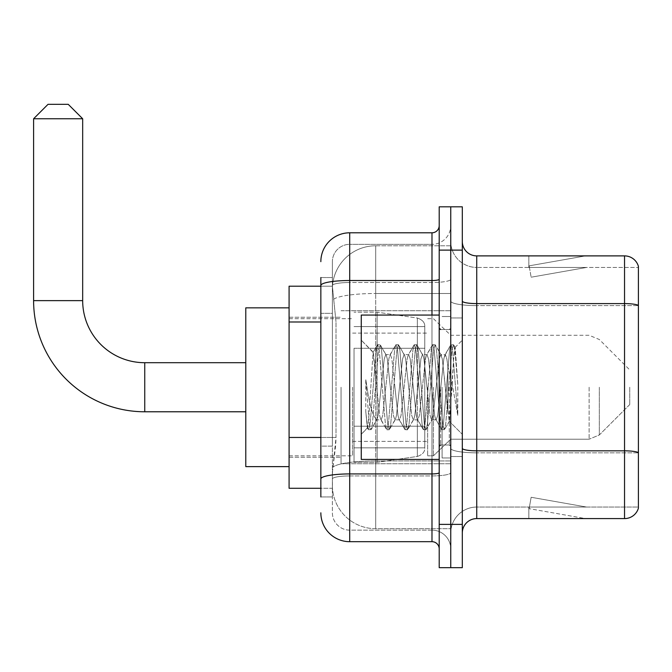 <?xml version="1.0" encoding="UTF-8"?>
<svg xmlns="http://www.w3.org/2000/svg" width="672" height="672" viewBox="0 0 672 672"><rect width="100%" height="100%" fill="white"/><g stroke="black" fill="none" stroke-linecap="round" stroke-linejoin="round"><path stroke-width="0.5" stroke-dasharray="3.36 2.52" d="M450.752 387.24L450.752 463.747L450.752 387.24M341.048 387.24L341.048 463.747L341.048 387.24M320.846 437.464L336.008 437.464L335.723 444.982L332.564 470.963L336.008 437.464L336.008 321.989L336.008 437.464L289.086 437.464L289.086 488.284L332.489 488.284L332.388 485.394A43.302 43.302 0 0 0 375.698 528.696L450.752 528.696L450.752 460.933L450.752 528.696L375.698 528.696L375.698 460.933L375.698 528.696A43.302 43.302 0 0 1 332.388 485.394L332.388 476.582L332.489 488.284L320.846 488.284M332.564 470.963L332.388 476.582L332.564 470.963M289.086 387.24L289.086 466.628L289.086 387.24M375.698 245.784L450.752 245.784L450.752 293.496L450.752 245.784L375.698 245.784A43.302 43.302 0 0 0 332.455 286.793L336.008 321.989L332.455 286.793A43.302 43.302 0 0 1 375.698 245.784L375.698 293.496L450.752 293.496L450.752 460.933L450.752 293.496L375.698 293.496L375.698 245.784A43.302 43.302 0 0 0 332.455 286.793M320.846 313.328L332.388 313.328L332.388 446.124L332.388 277.544L332.388 313.328L320.846 313.328L320.846 446.124L320.846 286.205L332.489 286.205L289.086 286.205L289.086 437.464M320.846 496.944L332.388 496.944L320.846 496.944L320.846 446.124L332.388 446.124L332.388 496.944L332.388 446.124L320.846 446.124M349.709 541.691L349.709 530.141A17.321 17.321 0 0 1 332.388 512.82L332.388 285.516L332.388 512.82A17.321 17.321 0 0 0 349.709 530.141L431.987 530.141L431.987 483.949L431.987 541.691L349.709 541.691A28.871 28.871 0 0 1 320.846 512.82M450.752 483.949L450.752 279.25L450.752 483.949M439.202 548.906L439.202 225.574L439.202 548.906M439.202 387.24L439.202 315.067L439.202 387.24M439.202 250.118L439.202 206.816L450.752 206.816L450.752 250.118L450.752 206.816L462.302 206.816L462.302 250.118L450.752 250.118L450.752 524.37L450.752 250.118L439.202 250.118L439.202 524.37L450.752 524.37L450.752 567.672L450.752 524.37L462.302 524.37L462.302 250.118M462.302 524.37L462.302 567.672L439.202 567.672L439.202 524.37M450.752 225.574L450.752 279.25L450.752 225.574A18.766 18.766 0 0 1 431.987 244.339A18.766 18.766 0 0 0 450.752 225.574A18.766 18.766 0 0 1 431.987 244.339L431.987 530.141L349.709 530.141L349.709 475.936L431.987 475.936A18.766 3.259 0 0 0 450.752 472.676A18.766 3.259 0 0 1 431.987 475.936L431.987 244.339L349.709 244.339L431.987 244.339M320.846 277.544L332.388 277.544L320.846 277.544L320.846 478.943A28.871 5.015 180 0 1 349.709 473.928L349.709 232.798A28.871 28.871 0 0 0 320.846 261.66A28.871 28.871 0 0 1 349.709 232.798L431.987 232.798A7.216 7.216 0 0 0 439.202 225.574A7.216 7.216 0 0 1 431.987 232.798L431.987 483.949L431.987 475.936L349.709 475.936L349.709 244.339L349.709 282.509L431.987 282.509A18.766 3.259 0 0 0 450.752 279.25A18.766 3.259 0 0 1 431.987 282.509L349.709 282.509L349.709 483.949L349.709 473.928L431.987 473.928A7.216 1.252 0 0 0 439.202 472.676M320.846 478.943L320.846 483.949M332.388 261.66L332.388 285.516L332.388 261.66A17.321 17.321 0 0 1 349.709 244.339A17.321 17.321 0 0 0 332.388 261.66A17.321 17.321 0 0 1 349.709 244.339M450.752 548.906A18.766 18.766 0 0 0 431.987 530.141A18.766 18.766 0 0 1 450.752 548.906A18.766 18.766 0 0 0 431.987 530.141M462.302 387.24L462.302 317.957L462.302 387.24M442.092 387.24L442.092 457.968L442.092 387.24M450.752 460.858L450.752 301.098L450.752 460.858M624.54 518.591L476.734 518.591L476.734 305.609L638.4 305.609L476.734 305.609L476.734 267.439L638.4 267.439L638.4 305.609L638.4 267.439L476.734 267.439L476.734 452.836L638.4 452.836L638.4 305.609L638.4 452.836L476.734 452.836L476.734 507.049A25.981 25.981 0 0 0 450.752 533.03A25.981 25.981 0 0 1 476.734 507.049L638.4 507.049L638.4 266.28A14.431 14.431 0 0 0 624.54 255.889L624.54 518.591A14.431 14.431 0 0 0 638.4 508.2L638.4 460.858L638.4 507.049L476.734 507.049L476.734 255.889A14.431 14.431 0 0 1 462.302 241.458L462.302 301.098L462.302 241.458M462.302 533.03L462.302 301.098L462.302 533.03A14.431 14.431 0 0 1 476.734 518.591M450.752 241.458L450.752 301.098L450.752 241.458A25.981 25.981 0 0 0 476.734 267.439A25.981 25.981 0 0 1 450.752 241.458A25.981 25.981 0 0 0 476.734 267.439M584.573 518.423A11.55 11.55 0 0 0 586.58 518.591L528.839 518.591L586.58 518.591A11.55 11.55 0 0 1 584.573 518.423A11.55 11.55 0 0 0 586.58 518.591A11.55 11.55 0 0 1 584.573 518.423A11.55 11.55 0 0 0 586.58 518.591A11.55 11.55 0 0 1 584.573 518.423L529.133 508.645L584.573 518.423M528.839 507.049L528.839 518.591L528.839 507.049L529.418 507.049L529.133 508.645L529.418 507.049L528.839 507.049L528.839 518.591L528.839 507.049L529.418 507.049L529.133 508.645L529.418 507.049L528.839 507.049L528.839 518.591L528.839 507.049L529.418 507.049L529.133 508.645L529.418 507.049L528.839 507.049M638.4 266.28A14.431 14.431 0 0 0 624.54 255.889L476.734 255.889M586.58 255.889L528.839 255.889L586.58 255.889A11.55 11.55 0 0 0 584.573 256.066A11.55 11.55 0 0 1 586.58 255.889A11.55 11.55 0 0 0 584.573 256.066A11.55 11.55 0 0 1 586.58 255.889A11.55 11.55 0 0 0 584.573 256.066A11.55 11.55 0 0 1 586.58 255.889M586.58 507.049L529.418 507.049L586.58 507.049L529.418 507.049L586.58 507.049L529.418 507.049L586.58 507.049L531.14 497.272L529.418 507.049L531.14 497.272L529.418 507.049L531.14 497.272L529.418 507.049L531.14 497.272L586.58 507.049M529.418 267.439L528.839 267.439L529.418 267.439L528.839 267.439L529.418 267.439L528.839 267.439L529.418 267.439L529.133 265.843L584.573 256.066L529.133 265.843L529.418 267.439L529.133 265.843L584.573 256.066L529.133 265.843L529.418 267.439L529.133 265.843L584.573 256.066L529.133 265.843L529.418 267.439L586.58 267.439L529.418 267.439L586.58 267.439L529.418 267.439L586.58 267.439L529.418 267.439L531.14 277.208L529.418 267.439M528.839 255.889L528.839 267.439L528.839 255.889M586.58 267.439L531.14 277.208L586.58 267.439M439.202 459.413L361.259 459.413L361.259 315.067L361.259 434.297L361.259 315.067L439.202 315.067M394.926 387.24L391.877 358.991L390.348 354.623L389.861 355.034L388.819 358.991L382.704 415.489L381.184 419.866L380.696 419.454L379.655 415.489L373.078 352.388L368.962 415.464L367.55 428.005L365.77 411.466L365.77 379.411L366.988 387.24C369.608 404.779 372.515 415.17 375.698 418.412L375.698 387.24L375.698 418.412L376.597 419.866L375.698 418.412C372.515 415.17 369.608 404.779 366.988 387.24L365.77 379.411L369.34 424.082L370.868 429.786L369.34 424.082L365.77 379.411L365.77 411.466L367.046 424.082L368.206 429.467L367.046 424.082L365.77 411.466L367.307 427.921L368.575 429.786L367.307 427.921L361.259 434.297L367.55 428.005L368.962 415.464L373.078 352.388L377.37 345.022L376.211 350.398L370.104 424.082L368.575 429.786L371.246 429.467L368.575 429.786L370.104 424.082L376.211 350.398L377.74 344.694L373.078 352.388L361.259 340.183L373.363 352.288L375.698 377.059L375.698 387.24L375.698 377.059L379.655 415.489L380.696 419.454L386.534 429.467L385.384 424.082L379.268 350.398L377.74 344.694L380.033 344.694L378.504 350.398L372.397 424.082L371.246 429.467L377.076 419.454L376.597 419.866L381.184 419.866L386.534 429.467L385.384 424.082L379.268 350.398L377.74 344.694L380.033 344.694L378.504 350.398L372.397 424.082L371.246 429.467L376.597 419.866L381.184 419.866L382.704 415.489L388.819 358.991L389.861 355.034L395.699 345.022L394.548 350.398L388.433 424.082L386.912 429.786L386.534 429.467L389.197 429.786L387.668 424.082L381.562 350.398L380.033 344.694L386.249 355.034L385.762 354.623L384.233 358.991L378.126 415.489L377.076 419.454L378.126 415.489L384.233 358.991L385.762 354.623L390.348 354.623L395.699 345.022L394.548 350.398L388.433 424.082L386.912 429.786L389.197 429.786L387.668 424.082L381.562 350.398L380.411 345.022L385.762 354.623L390.348 354.623L391.877 358.991L397.984 415.489L399.025 419.454L397.984 415.489L394.926 387.24M390.348 387.24L387.29 358.991L386.249 355.034L387.29 358.991L393.397 415.489L394.926 419.866L393.397 415.489L390.348 387.24M413.263 387.24L410.206 358.991L408.677 354.623L408.198 355.034L407.148 358.991L401.041 415.489L399.512 419.866L399.025 419.454L404.863 429.467L403.712 424.082L397.606 350.398L396.077 344.694L395.699 345.022L398.362 344.694L396.841 350.398L390.726 424.082L389.197 429.786L395.413 419.454L394.926 419.866L399.512 419.866L404.863 429.467L403.712 424.082L397.606 350.398L396.077 344.694L398.362 344.694L396.841 350.398L390.726 424.082L389.575 429.467L394.926 419.866L399.512 419.866L401.041 415.489L407.148 358.991L408.198 355.034L414.028 345.022L412.877 350.398L406.77 424.082L405.241 429.786L404.863 429.467L407.534 429.786L406.006 424.082L399.89 350.398L398.362 344.694L404.578 355.034L404.09 354.623L402.57 358.991L396.455 415.489L395.413 419.454L396.455 415.489L402.57 358.991L404.09 354.623L408.677 354.623L414.028 345.022L412.877 350.398L406.77 424.082L405.241 429.786L407.534 429.786L406.006 424.082L399.89 350.398L398.74 345.022L404.09 354.623L408.677 354.623L410.206 358.991L416.312 415.489L417.362 419.454L416.312 415.489L413.263 387.24M408.677 387.24L405.619 358.991L404.578 355.034L405.619 358.991L411.734 415.489L413.263 419.866L411.734 415.489L408.677 387.24M431.592 387.24L428.534 358.991L427.006 354.623L426.527 355.034L425.485 358.991L419.37 415.489L417.841 419.866L417.362 419.454L423.2 429.467L422.041 424.082L415.934 350.398L414.406 344.694L414.028 345.022L416.699 344.694L415.17 350.398L409.055 424.082L407.534 429.786L413.742 419.454L413.263 419.866L417.841 419.866L423.2 429.467L422.041 424.082L415.934 350.398L414.406 344.694L416.699 344.694L415.17 350.398L409.055 424.082L407.904 429.467L413.263 419.866L417.841 419.866L419.37 415.489L425.485 358.991L426.527 355.034L432.365 345.022L431.206 350.398L425.099 424.082L423.57 429.786L423.2 429.467L425.863 429.786L424.334 424.082L418.228 350.398L416.699 344.694L422.906 355.034L422.428 354.623L420.899 358.991L414.784 415.489L413.742 419.454L414.784 415.489L420.899 358.991L422.428 354.623L427.006 354.623L432.365 345.022L431.206 350.398L425.099 424.082L423.57 429.786L425.863 429.786L424.334 424.082L418.228 350.398L417.068 345.022L422.428 354.623L427.006 354.623L428.534 358.991L434.65 415.489L435.691 419.454L434.65 415.489L431.592 387.24M427.006 387.24L423.956 358.991L422.906 355.034L423.956 358.991L430.063 415.489L431.592 419.866L430.063 415.489L427.006 387.24M447.863 366.282L447.863 411.886L442.285 358.991L440.756 354.623L439.228 358.991L433.121 415.489L431.592 419.866L436.178 419.866L441.529 429.467L440.378 424.082L434.263 350.398L432.734 344.694L432.365 345.022L435.028 344.694L433.499 350.398L427.392 424.082L425.863 429.786L432.071 419.454L431.592 419.866L436.178 419.866L441.529 429.467L440.378 424.082L434.263 350.398L432.734 344.694L435.028 344.694L433.499 350.398L427.392 424.082L426.241 429.467L432.071 419.454L433.121 415.489L439.228 358.991L440.756 354.623L445.343 354.623L443.814 358.991L437.699 415.489L436.178 419.866L437.699 415.489L443.814 358.991L444.856 355.034L450.694 345.022L449.543 350.398L443.428 424.082L441.907 429.786L441.529 429.467L444.192 429.786L442.663 424.082L436.556 350.398L435.028 344.694L441.244 355.034L440.756 354.623L445.343 354.623L450.694 345.022L449.543 350.398L443.428 424.082L441.907 429.786L444.192 429.786L442.663 424.082L436.556 350.398L435.406 345.022L441.244 355.034L442.285 358.991L449.173 421.159L452.08 387.24L453.575 359.73L455.23 347.592L457.792 384.796L457.792 415.43L452.735 387.24L447.863 366.282L446.872 358.991L445.343 354.623L446.872 358.991L447.863 366.282L447.863 411.886L449.459 421.058L453.575 359.73L454.978 347.508L457.792 384.796L454.885 350.398L453.356 344.694L451.836 350.398L445.721 424.082L444.192 429.786L445.721 424.082L451.836 350.398L453.356 344.694L454.885 350.398L457.792 384.796L457.792 415.43L452.6 350.398L451.072 344.694L450.694 345.022L453.356 344.694L451.072 344.694L452.6 350.398L457.792 415.43L452.735 387.24L447.863 366.282M289.086 466.628L245.784 466.628L245.784 307.852L245.784 466.628L245.784 362.704L144.749 362.704L144.749 411.776A111.149 111.149 0 0 1 33.6 300.636L33.6 118.759L82.673 118.759L33.6 118.759L82.673 118.759L68.242 104.328L48.031 104.328L68.242 104.328L48.031 104.328L33.6 118.759M144.749 362.704A62.068 62.068 0 0 1 82.673 300.636L82.673 118.759M629.74 387.24L629.74 404.561L629.74 387.24M433.432 387.24L433.432 455.809L433.432 387.24M427.661 387.24L427.661 455.809L427.661 387.24M352.598 387.24L352.598 455.809L352.598 387.24M354.043 348.272L354.043 462.302L354.043 426.216L424.771 426.216L424.771 447.863L424.771 326.617L424.771 348.272L354.043 348.272L354.043 447.863L354.043 426.216L424.771 426.216L424.771 447.863L424.771 326.617L424.771 348.272L354.043 348.272L354.043 462.302L354.043 426.216L424.771 426.208L424.771 447.88C424.998 451.828 422.528 454.684 417.354 456.448L417.354 426.216L424.771 426.216L424.771 447.88C424.998 451.828 422.528 454.684 417.354 456.448L417.354 426.216L377.135 426.216L377.135 462.302L377.135 312.186L377.135 348.272L354.043 348.272L354.043 447.863L354.043 426.216L377.135 426.216L377.135 462.302L377.135 312.186L377.135 348.272L417.354 348.272L417.354 318.032L417.354 456.448L377.135 462.302L354.043 462.302L377.135 462.302L417.354 456.448L417.354 318.032C422.528 319.796 424.998 322.652 424.771 326.6L424.771 348.272L354.043 348.272M245.784 362.704L245.784 307.852L289.086 307.852M424.771 348.272L417.354 348.272L417.354 318.032L377.135 312.186L354.043 312.186L377.135 312.186L417.354 318.032C422.528 319.796 424.998 322.652 424.771 326.6L424.771 348.272M375.698 460.933A43.302 7.518 180 0 0 332.909 467.292A43.302 7.518 180 0 1 375.698 460.933L450.752 460.933L375.698 460.933L375.698 293.496L375.698 460.933M333.522 299.309A43.302 7.518 180 0 1 375.698 293.496A43.302 7.518 180 0 0 333.522 299.309M332.388 485.394A43.302 43.302 0 0 0 375.698 528.696M320.846 321.989L289.086 321.989M320.846 285.516A28.871 5.015 180 0 1 349.709 280.51L431.987 280.51A7.216 1.252 -0 0 0 439.202 279.25M431.987 459.413L431.987 315.067M349.709 282.509A17.321 3.007 180 0 0 332.388 285.516A17.321 3.007 180 0 1 349.709 282.509M349.709 475.936A17.321 3.007 180 0 0 332.388 478.943A17.321 3.007 180 0 1 349.709 475.936M349.709 530.141A17.321 17.321 0 0 1 332.388 512.82M476.734 452.836A25.981 4.511 0 0 1 450.752 448.325A25.981 4.511 0 0 0 476.734 452.836M638.4 452.634A14.431 2.503 180 0 0 624.54 450.828L476.734 450.828A14.431 2.503 0 0 1 462.302 448.325M462.302 301.098A14.431 2.503 0 0 0 476.734 303.601L624.54 303.601A14.431 2.503 180 0 1 638.4 305.407M450.752 301.098A25.981 4.511 0 0 0 476.734 305.609A25.981 4.511 0 0 1 450.752 301.098M450.752 533.03A25.981 25.981 0 0 1 476.734 507.049M449.308 387.24L449.308 444.982L449.308 387.24M440.647 387.24L440.647 444.982L440.647 387.24M82.673 300.636L33.6 300.636M599.323 387.24L599.323 434.977L599.323 387.24M589.117 387.24L589.117 439.202L589.117 387.24M341.048 310.741L450.752 310.741L341.048 310.741M289.086 317.234L341.048 317.234L289.086 317.234M289.086 457.246L341.048 457.246L289.086 457.246M341.048 463.747L450.752 463.747L341.048 463.747M439.202 329.507L450.752 329.507L439.202 329.507M439.202 444.982L450.752 444.982L439.202 444.982M450.752 317.957L462.302 317.957L450.752 317.957M442.092 457.968L450.752 457.968L442.092 457.968M442.092 316.512L450.752 316.512L442.092 316.512M450.752 456.523L462.302 456.523L450.752 456.523M440.647 329.507L449.308 329.507L450.752 328.062L449.308 329.507L440.647 329.507L439.202 328.062M440.647 444.982L449.308 444.982L450.752 446.426L449.308 444.982L440.647 444.982L439.202 446.426M454.978 347.508L462.302 340.183L454.978 347.508M449.165 421.168L462.302 434.297L449.165 421.168M449.467 421.058L444.57 429.467L449.467 421.058M455.23 347.592L453.734 345.022L455.23 347.592M245.784 411.776L144.749 411.776M629.74 404.561L599.323 434.977L589.117 439.202L599.323 434.977L629.74 404.561M450.752 439.202L589.117 439.202L450.752 439.202L433.432 455.809L427.661 455.809L433.432 455.809L450.752 439.202M352.598 441.37L427.661 441.37L352.598 441.37M289.086 455.809L352.598 455.809L289.086 455.809M289.086 318.679L352.598 318.679L289.086 318.679M352.598 333.11L427.661 333.11L352.598 333.11M427.661 318.679L433.432 318.679L450.752 335.278L589.117 335.278L599.323 339.503L629.74 369.919L599.323 339.503L589.117 335.278L450.752 335.278L433.432 318.679L427.661 318.679M424.771 326.617L354.043 326.617L424.771 326.617M424.771 447.863L354.043 447.863L424.771 447.863"/><path stroke-width="1.01" d="M320.846 313.328L320.846 277.544L320.846 286.205L289.086 286.205L289.086 488.284L320.846 488.284M320.846 496.944L320.846 277.544M320.846 261.66A28.871 28.871 0 0 1 349.709 232.798L349.709 541.691L431.987 541.691A7.216 7.216 0 0 1 439.202 548.906A7.216 7.216 0 0 0 431.987 541.691L431.987 459.413M439.202 524.37L439.202 567.672L450.752 567.672L450.752 524.37L450.752 567.672L462.302 567.672L462.302 524.37L450.752 524.37L450.752 250.118L450.752 524.37L439.202 524.37L439.202 250.118L450.752 250.118L450.752 206.816L450.752 250.118L462.302 250.118L462.302 524.37M462.302 250.118L462.302 206.816L439.202 206.816L439.202 250.118M349.709 232.798L431.987 232.798A7.216 7.216 0 0 0 439.202 225.574M320.846 483.949L320.846 446.124M349.709 541.691A28.871 28.871 0 0 1 320.846 512.82M462.302 533.03A14.431 14.431 0 0 1 476.734 518.591L624.54 518.591L624.54 255.889L476.734 255.889A14.431 14.431 0 0 1 462.302 241.458A14.431 14.431 0 0 0 476.734 255.889L476.734 518.591M638.4 266.28A14.431 14.431 0 0 0 624.54 255.889A14.431 14.431 0 0 1 638.4 266.28L638.4 508.2A14.431 14.431 0 0 1 624.54 518.591M245.784 411.776L144.749 411.776A111.149 111.149 0 0 1 33.6 300.636L33.6 118.759L48.031 104.328L68.242 104.328L82.673 118.759L33.6 118.759M144.749 411.776L144.749 362.704A62.068 62.068 0 0 1 82.673 300.636L82.673 118.759M289.086 307.852L245.784 307.852L245.784 466.628L289.086 466.628M439.202 315.067L361.259 315.067L361.259 459.413L439.202 459.413M320.846 321.989L289.086 321.989M320.846 437.464L289.086 437.464M439.202 472.676A7.216 1.252 0 0 1 431.987 473.928L349.709 473.928A28.871 5.015 180 0 0 320.846 478.943M320.846 285.516A28.871 5.015 180 0 1 349.709 280.51L431.987 280.51L431.987 232.798M431.987 315.067L431.987 280.51A7.216 1.252 0 0 0 439.202 279.25M638.4 305.407A14.431 2.503 180 0 0 624.54 303.601L476.734 303.601A14.431 2.503 -0 0 1 462.302 301.098M638.4 452.634A14.431 2.503 180 0 0 624.54 450.828L476.734 450.828A14.431 2.503 0 0 1 462.302 448.325M33.6 300.636L82.673 300.636M245.784 362.704L144.749 362.704M440.647 329.507L439.202 328.062M440.647 444.982L439.202 446.426"/></g></svg>

